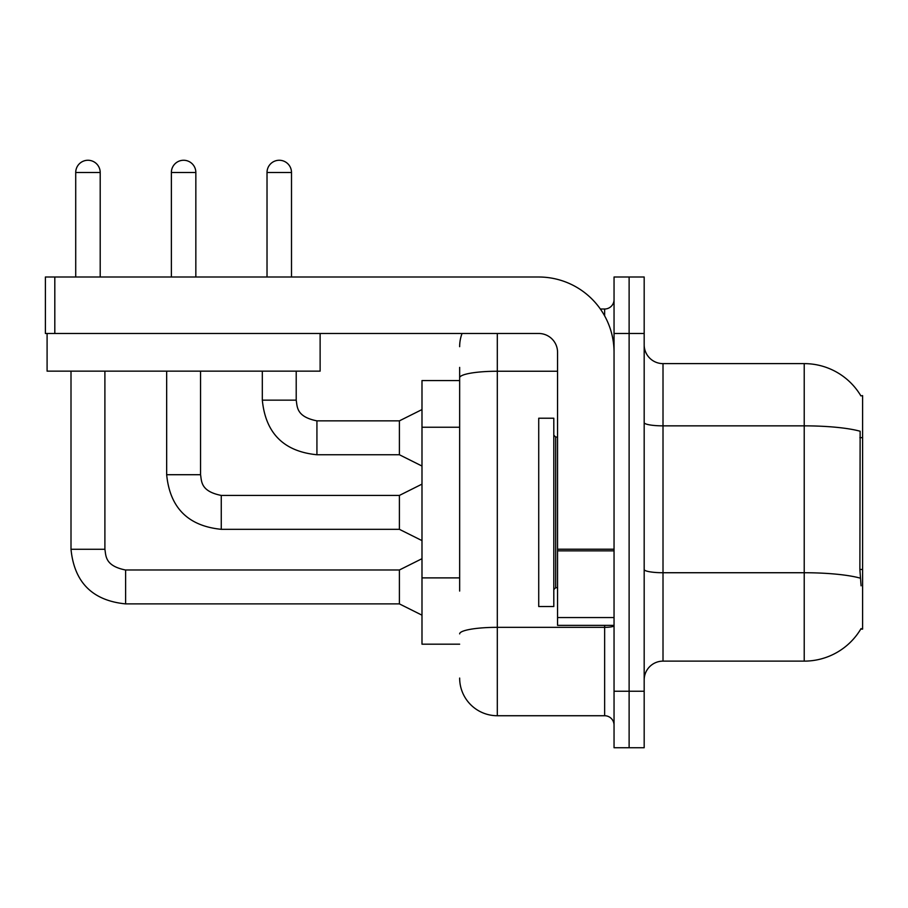 <?xml version="1.0" encoding="UTF-8"?>
<svg xmlns="http://www.w3.org/2000/svg" width="908" height="908" viewBox="0 0 908 908"><rect width="100%" height="100%" fill="white"/><g stroke="black" fill="none" stroke-linecap="round" stroke-linejoin="round"><path stroke-width="1.36" d="M860.886 395.865A65.898 65.898 0 0 0 804.227 363.62A65.898 65.898 0 0 1 860.886 395.865L862.6 395.627L862.6 629.119L860.75 629.119L861.079 628.552A65.898 65.898 0 0 1 804.227 661.126A65.898 65.898 0 0 0 860.75 629.119M459.652 414.059L459.652 367.388L459.652 380.566L421.993 380.566L421.993 644.181L459.652 644.181M644.181 679.956A18.83 18.83 0 0 1 663.01 661.126L804.227 661.126L804.227 363.62L663.01 363.62A18.83 18.83 0 0 1 644.181 344.79A18.83 18.83 0 0 0 663.01 363.62L663.01 661.126M629.119 691.249L629.119 747.738L644.181 747.738L644.181 691.249L629.119 691.249L629.119 747.738L614.046 747.738L614.046 691.249L629.119 691.249L629.119 333.486L629.119 691.249M614.046 691.249L614.046 277.008L629.119 277.008L629.119 333.486L629.119 277.008L644.181 277.008L644.181 691.249M861.079 585.808L859.876 569.441L860.137 431.243A65.898 11.441 180 0 0 804.227 425.852L663.01 425.852A18.83 3.269 0 0 1 644.181 422.583M459.652 591.063L459.652 367.388M497.312 333.486L497.312 715.731L604.637 715.731L604.637 625.351M600.358 309.015L604.637 309.015A9.409 9.409 0 0 0 614.046 299.595M614.046 725.14A9.409 9.409 0 0 0 604.637 715.731M459.652 346.674A37.659 37.659 0 0 1 462.036 333.486M497.312 715.731A37.659 37.659 0 0 1 459.652 678.072M75.716 277.008L75.716 172.497A12.235 12.235 0 0 1 87.951 160.262A12.235 12.235 0 0 1 100.198 172.497L100.198 277.008M421.993 615.181L399.395 603.888L399.395 569.986L421.993 558.692M71.006 371.145L71.006 549.272L104.897 549.272L104.897 371.145M171.374 277.008L171.374 172.497A12.235 12.235 0 0 1 183.609 160.262A12.235 12.235 0 0 1 195.844 172.497L195.844 277.008M421.993 540.612L399.395 529.319L399.395 495.428L421.993 484.123M166.663 371.145L166.663 474.714L200.554 474.714L200.554 371.145M267.02 277.008L267.02 172.497A12.235 12.235 0 0 1 279.267 160.262A12.235 12.235 0 0 1 291.502 172.497L291.502 277.008M421.993 466.054L399.395 454.749L399.395 420.858L421.993 409.565M262.321 371.145L262.321 400.144L296.212 400.144L296.212 371.145M538.728 512.373L538.728 606.521L553.801 606.521L553.801 418.225L538.728 418.225L538.728 512.373M614.046 625.351L557.557 625.351L557.557 549.204L614.046 549.204M614.046 352.315A75.319 75.319 0 0 0 538.728 277.008L54.809 277.008L54.809 333.486L538.728 333.486A18.83 18.83 0 0 1 557.557 352.315L557.557 549.204M54.809 333.486L45.4 333.486L45.4 277.008L54.809 277.008M320.127 333.486L320.127 371.145L47.091 371.145L47.091 333.486M862.6 569.441L859.876 569.441M862.6 437.645L859.876 437.645M459.652 427.248L421.993 427.248M459.652 577.885L421.993 577.885M860.341 578.169A65.898 11.441 180 0 0 804.227 572.732L663.01 572.732A18.83 3.269 -0 0 1 644.181 569.464M644.181 333.486L614.046 333.486M614.046 625.703A9.409 1.634 0 0 1 604.637 627.337L497.312 627.337A37.659 6.538 180 0 0 459.652 633.875M459.652 377.796A37.659 6.538 180 0 1 497.312 371.247L557.557 371.247M604.637 315.859L604.637 309.015M399.395 603.888L125.61 603.888L125.61 570.02C104.84 565.854 106.043 555.855 104.897 549.272M75.716 172.497L100.198 172.497M399.395 529.319L221.268 529.319L221.268 495.462M171.374 172.497L195.844 172.497M399.395 454.749L316.926 454.749L316.926 420.892M267.02 172.497L291.502 172.497M553.801 435.17L555.685 437.054L555.685 587.692L557.557 587.692M614.046 550.838L557.557 550.838M557.557 617.565L614.046 617.565M399.395 569.986L125.61 569.986M71.006 549.272C74.286 582.403 92.48 600.608 125.61 603.888C92.48 600.608 74.286 582.403 71.006 549.272C74.286 582.403 92.48 600.608 125.61 603.888C92.48 600.608 74.286 582.403 71.006 549.272C74.286 582.403 92.48 600.608 125.61 603.888C92.48 600.608 74.286 582.403 71.006 549.272C74.286 582.403 92.48 600.608 125.61 603.888C92.48 600.608 74.286 582.403 71.006 549.272C74.286 582.403 92.48 600.608 125.61 603.888M166.663 474.714C169.932 507.844 188.138 526.038 221.268 529.319C188.138 526.038 169.932 507.844 166.663 474.714C169.932 507.844 188.138 526.038 221.268 529.319C188.138 526.038 169.932 507.844 166.663 474.714C169.932 507.844 188.138 526.038 221.268 529.319C188.138 526.038 169.932 507.844 166.663 474.714C169.932 507.844 188.138 526.038 221.268 529.319C188.138 526.038 169.932 507.844 166.663 474.714C169.932 507.844 188.138 526.038 221.268 529.319M399.395 495.428L221.268 495.428C200.498 491.296 201.701 481.285 200.554 474.714M262.321 400.144C265.59 433.275 283.795 451.48 316.926 454.749C283.795 451.48 265.59 433.275 262.321 400.144C265.59 433.275 283.795 451.48 316.926 454.749C283.795 451.48 265.59 433.275 262.321 400.144C265.59 433.275 283.795 451.48 316.926 454.749C283.795 451.48 265.59 433.275 262.321 400.144C265.59 433.275 283.795 451.48 316.926 454.749C283.795 451.48 265.59 433.275 262.321 400.144M399.395 420.858L316.926 420.858C296.144 416.727 297.359 406.727 296.212 400.144M555.685 437.054L557.557 437.054M555.685 587.692L553.801 589.576"/></g></svg>
